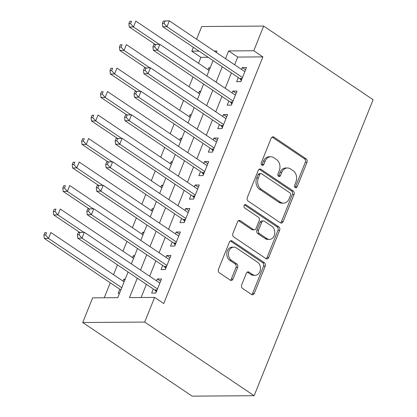 <?xml version="1.0" encoding="UTF-8"?>
<svg xmlns="http://www.w3.org/2000/svg" width="417" height="417" viewBox="0 0 417 417"><rect width="100%" height="100%" fill="white"/><g stroke="black" fill="none" stroke-linecap="round" stroke-linejoin="round"><path stroke-width="0.63" d="M295.226 187.582A1.819 1.413 89.6 0 0 295.888 187.791A1.819 1.413 89.6 0 0 297.128 186.811L306.98 162.312A2.601 2.017 89.6 0 0 306.114 158.804L273.886 137.12A2.601 2.017 89.6 0 0 272.942 136.823A2.601 2.017 89.6 0 0 271.17 138.22L261.323 162.719A1.819 1.413 89.6 0 0 261.928 165.179A1.819 1.413 89.6 0 0 262.59 165.382A1.819 1.413 89.6 0 0 263.831 164.407L265.103 161.238A8.324 6.453 89.6 0 1 270.774 156.766A8.324 6.453 89.6 0 1 273.797 157.709L276.481 159.518A8.324 6.453 89.6 0 1 279.249 170.751L277.972 173.92A1.819 1.413 89.6 0 0 278.577 176.381A1.819 1.413 89.6 0 0 279.239 176.589A1.819 1.413 89.6 0 0 280.479 175.609L281.751 172.44A8.324 6.453 89.6 0 1 287.422 167.968A8.324 6.453 89.6 0 1 290.451 168.916L293.135 170.72A8.324 6.453 89.6 0 1 295.898 181.953L294.621 185.127A1.819 1.413 89.6 0 0 295.226 187.582M295.048 187.442A1.819 1.413 89.6 0 0 295.455 186.821L305.301 162.322A2.601 2.017 89.6 0 0 304.441 158.814L272.212 137.13A2.601 2.017 89.6 0 0 272.108 137.063M261.746 165.033A1.819 1.413 89.6 0 0 262.152 164.418L263.429 161.249L265.103 161.238M278.4 176.24A1.819 1.413 89.6 0 0 278.801 175.62L280.078 172.45L281.751 172.44M241.662 284.905A2.601 2.017 89.6 0 0 242.522 288.418L251.566 294.501A2.601 2.017 89.6 0 0 252.509 294.793A2.601 2.017 89.6 0 0 254.281 293.396L265.217 266.192A2.601 2.017 89.6 0 0 264.357 262.679L232.128 240.995A2.601 2.017 89.6 0 0 231.185 240.703A2.601 2.017 89.6 0 0 229.413 242.1L218.477 269.309A2.601 2.017 89.6 0 0 219.337 272.817L230.257 280.167A2.601 2.017 89.6 0 0 231.206 280.459A2.601 2.017 89.6 0 0 232.978 279.062L237.659 267.417A2.601 2.017 89.6 0 0 236.793 263.909L231.378 260.265A6.959 5.395 89.6 0 1 228.61 252.457A6.959 5.395 89.6 0 1 233.807 247.14A6.959 5.395 89.6 0 1 236.335 247.927L257.555 262.204A6.959 5.395 89.6 0 1 260.317 270.013A6.959 5.395 89.6 0 1 255.121 275.329A6.959 5.395 89.6 0 1 252.593 274.537L249.058 272.16A2.601 2.017 89.6 0 0 248.11 271.863A2.601 2.017 89.6 0 0 246.343 273.26L241.662 284.905M253.765 50.754L262.887 56.889L163.73 303.545L154.608 297.41L144.694 322.075L254.135 395.707L373.121 99.72L263.68 26.083L253.765 50.754L228.641 50.931L225.529 58.667M280.391 222.787A2.601 2.017 89.6 0 0 281.339 223.085A2.601 2.017 89.6 0 0 283.107 221.688L294.048 194.478A2.601 2.017 89.6 0 0 293.182 190.97L260.959 169.286A2.601 2.017 89.6 0 0 260.01 168.989A2.601 2.017 89.6 0 0 258.238 170.386L247.302 197.595A2.601 2.017 89.6 0 0 248.167 201.103L280.391 222.787M279.635 230.335L268.694 257.544A2.601 2.017 89.6 0 1 266.922 258.941A2.601 2.017 89.6 0 1 265.978 258.644L233.749 236.96A2.601 2.017 89.6 0 1 232.889 233.452L237.57 221.808A2.601 2.017 89.6 0 1 239.342 220.411A2.601 2.017 89.6 0 1 240.286 220.708L253.354 229.501A2.601 2.017 89.6 0 0 254.302 229.793A2.601 2.017 89.6 0 0 256.074 228.396L259.181 220.671A2.601 2.017 89.6 0 0 258.316 217.163L244.706 208.01A1.819 1.413 89.6 0 1 243.987 205.967A1.819 1.413 89.6 0 1 245.342 204.575A1.819 1.413 89.6 0 1 246.004 204.778L278.77 226.822A2.601 2.017 89.6 0 1 279.635 230.335L277.957 230.346L267.021 257.555L268.694 257.544M123.062 281.105L123.813 279.234L124.881 279.953M119.799 289.221L118.147 293.328L119.507 293.318M132.502 257.612L133.258 255.746L134.326 256.465M141.947 234.125L142.697 232.253L143.766 232.973M151.392 210.632L152.142 208.761L153.211 209.48M160.837 187.139L161.588 185.273L162.656 185.987M170.277 163.646L171.027 161.78L172.096 162.5M179.722 140.159L180.472 138.288L181.541 139.007M189.167 116.666L189.917 114.795L190.986 115.514M198.607 93.173L199.357 91.307L200.431 92.027M238.289 77.557L236.637 81.669L240.828 81.638L246.494 67.544L242.303 67.575L241.552 69.446M228.85 101.05L227.197 105.162L231.383 105.131L237.049 91.036L232.863 91.068L232.107 92.934M219.405 124.542L217.752 128.655L221.938 128.624L227.604 114.529L223.418 114.56L222.668 116.426M209.959 148.035L208.307 152.142L212.498 152.116L218.164 138.017L213.973 138.048L213.223 139.919M200.52 171.523L198.867 175.635L203.053 175.604L208.719 161.509L204.533 161.541L203.777 163.412M191.075 195.015L189.422 199.128L193.608 199.097L199.274 185.002L195.088 185.033L194.338 186.899M181.63 218.508L179.977 222.615L184.168 222.589L189.834 208.495L185.643 208.521L184.893 210.392M172.19 241.996L170.532 246.108L174.723 246.077L180.389 231.982L176.198 232.014L175.448 233.885M162.745 265.488L161.092 269.601L165.278 269.57L170.944 255.475L166.758 255.506L166.008 257.372M262.887 56.889L237.758 57.066L234.651 64.802M231.388 72.918L225.206 88.295M221.943 96.405L215.766 111.782M212.503 119.898L206.321 135.275M203.058 143.391L196.876 158.768M193.613 166.878L187.436 182.255M184.173 190.371L177.991 205.748M174.728 213.864L168.546 229.241M165.283 237.351L159.101 252.733M155.843 260.844L149.661 276.221M146.398 284.337L141.102 297.503M153.3 288.981L151.647 293.088L155.838 293.062L161.504 278.968L157.313 278.994L156.563 280.865M208.151 57.28L200.911 57.332L198.518 63.269M193.024 76.947L189.078 86.762M183.579 100.44L179.633 110.255M174.134 123.927L170.188 133.742M164.694 147.42L160.748 157.235M155.249 170.913L151.303 180.728M145.804 194.4L141.858 204.221M136.364 217.893L132.418 227.708M126.919 241.386L122.973 251.201M117.474 264.878L113.528 274.694M110.265 282.804L104.25 297.769M210.163 67.804L208.802 67.815L208.052 69.686M199.357 91.307L200.723 91.297M189.917 114.795L191.278 114.79M180.472 138.288L181.833 138.277M171.027 161.78L172.393 161.77M161.588 185.273L162.948 185.263M152.142 208.761L153.503 208.75M142.697 232.253L144.063 232.243M133.258 255.746L134.618 255.736M123.813 279.234L125.173 279.223M128.076 272.009L117.761 297.67L92.631 297.853L82.717 322.518L192.154 396.15L254.135 395.707M200.911 57.332L191.789 51.192L193.347 47.319M196.61 39.203L201.703 26.526L263.68 26.083M82.717 322.518L144.694 322.075M137.276 278.202L129.484 297.587L154.608 297.41M222.271 66.777L216.089 82.154M212.826 90.27L206.644 105.647M203.381 113.763L197.199 129.14M193.941 137.25L187.759 152.632M184.496 160.743L178.314 176.12M175.051 184.236L168.869 199.613M165.606 207.729L159.43 223.105M156.167 231.216L149.984 246.593M146.721 254.709L140.539 270.086M216.329 52.474L216.913 51.015L214.187 51.036M199.029 51.14L191.789 51.192M131.339 263.893L137.521 248.516M140.779 240.4L146.961 225.024M150.224 216.913L156.406 201.536M159.669 193.42L165.851 178.043M169.109 169.928L175.291 154.551M178.554 146.44L184.736 131.063M187.999 122.947L194.181 107.57M197.439 99.455L203.621 84.078M206.884 75.967L213.066 60.585M237.758 57.066L228.641 50.931M208.802 67.815L209.871 68.534M242.303 67.575L245.592 69.785M232.863 91.068L236.147 93.278M223.418 114.56L226.702 116.77M213.973 138.048L217.262 140.258M204.533 161.541L207.817 163.751M195.088 185.033L198.372 187.243M185.643 208.521L188.932 210.736M176.198 232.014L179.487 234.224M166.758 255.506L170.042 257.716M157.313 278.994L160.602 281.209M287.422 167.968L285.749 167.978A8.324 6.453 89.6 0 0 280.078 172.45M270.774 156.766L269.095 156.776A8.324 6.453 89.6 0 0 263.429 161.249M280.5 222.855A2.601 2.017 89.6 0 0 281.433 221.698L292.374 194.489A2.601 2.017 89.6 0 0 291.509 190.981L259.28 169.297A2.601 2.017 89.6 0 0 259.176 169.229M290.519 195.328A1.819 1.413 89.6 0 0 289.914 192.873L261.631 173.837A1.819 1.413 89.6 0 0 260.969 173.634A1.819 1.413 89.6 0 0 259.728 174.608L258.384 177.955A8.324 6.453 89.6 0 0 261.146 189.188L280.479 202.198A8.324 6.453 89.6 0 0 283.508 203.142A8.324 6.453 89.6 0 0 289.179 198.674L290.519 195.328M260.969 173.634L259.291 173.644A1.819 1.413 89.6 0 0 258.05 174.624L259.728 174.608M283.508 203.142L281.829 203.152A8.324 6.453 89.6 0 1 278.806 202.209L259.473 189.198A8.324 6.453 89.6 0 1 256.705 177.965L258.05 174.624M266.082 258.712A2.601 2.017 89.6 0 0 267.021 257.555M254.302 229.793L252.629 229.809A2.601 2.017 89.6 0 1 251.68 229.512L238.613 220.718A2.601 2.017 89.6 0 0 238.503 220.65M244.524 204.919L277.096 226.838L278.77 226.822M266.916 238.623A6.959 5.395 89.6 0 0 269.45 239.415A6.959 5.395 89.6 0 0 274.641 234.093A6.959 5.395 89.6 0 0 271.879 226.285L264.404 221.26A2.601 2.017 89.6 0 0 263.455 220.963A2.601 2.017 89.6 0 0 261.683 222.36L258.582 230.085A2.601 2.017 89.6 0 0 259.442 233.593L266.916 238.623L265.243 238.633A6.959 5.395 89.6 0 0 267.771 239.426L269.45 239.415M263.455 220.963L261.782 220.974A2.601 2.017 89.6 0 0 260.01 222.37L261.683 222.36M265.243 238.633L257.769 233.609A2.601 2.017 89.6 0 1 256.903 230.095L260.01 222.37M277.957 230.346A2.601 2.017 89.6 0 0 277.096 226.838M255.121 275.329L253.447 275.34A6.959 5.395 89.6 0 1 250.919 274.553L247.385 272.171A2.601 2.017 89.6 0 0 247.276 272.108M233.807 247.14L232.133 247.151A6.959 5.395 89.6 0 0 226.937 252.467A6.959 5.395 89.6 0 0 229.704 260.276L231.378 260.265M230.366 280.229A2.601 2.017 89.6 0 0 231.299 279.077L235.98 267.433A2.601 2.017 89.6 0 0 235.12 263.919L229.704 260.276M251.67 294.564A2.601 2.017 89.6 0 0 252.608 293.412L263.544 266.202A2.601 2.017 89.6 0 0 262.679 262.689L230.455 241.01A2.601 2.017 89.6 0 0 230.346 240.943M209.12 70.405L135.827 21.09L133.466 26.964L129.275 26.99L155.176 44.416M130.547 23.613L131.491 21.267L129.817 21.277L128.869 23.623L130.547 23.613L133.466 26.964L159.299 44.348M129.817 21.277L131.491 21.267M129.275 26.99L128.869 23.623M163.318 21.038L162.375 23.388L164.048 23.373L164.991 21.027L163.318 21.038L169.328 20.85L244.842 71.656M164.991 21.027L169.328 20.85L166.967 26.724L162.781 26.751L239.749 78.542A2.648 2.054 89.6 0 1 240.364 79.167L241.271 80.533M242.48 77.531L166.967 26.724L164.048 23.373M162.375 23.388L162.781 26.751M199.675 93.893L126.382 44.583L124.021 50.452L119.835 50.483L145.731 67.908M121.102 47.105L122.045 44.755L120.372 44.77L119.429 47.116L121.102 47.105L124.021 50.452L149.859 67.835M120.372 44.77L122.045 44.755M119.835 50.483L119.429 47.116M190.235 117.385L116.937 68.07L114.576 73.945L110.39 73.976L136.286 91.396M111.657 70.598L112.6 68.247L110.927 68.258L109.984 70.609L111.657 70.598L114.576 73.945L140.414 91.328M110.927 68.258L112.6 68.247M110.39 73.976L109.984 70.609M180.79 140.878L107.497 91.563L105.136 97.437L100.945 97.463L126.846 114.889M102.217 94.086L103.161 91.74L101.482 91.75L100.539 94.101L102.217 94.086L105.136 97.437L130.969 114.821M101.482 91.75L103.161 91.74M100.945 97.463L100.539 94.101M171.345 164.366L98.052 115.056L95.691 120.925L91.505 120.956L117.401 138.381M92.772 117.578L93.716 115.228L92.042 115.243L91.099 117.589L92.772 117.578L95.691 120.925L121.529 138.308M92.042 115.243L93.716 115.228M91.505 120.956L91.099 117.589M153.873 44.53L152.93 46.876L154.603 46.866L155.546 44.515L153.873 44.53L159.883 44.343L235.397 95.149M155.546 44.515L159.883 44.343L157.522 50.212L153.336 50.243L230.309 102.035A2.648 2.054 89.6 0 1 230.919 102.66L231.826 104.026M233.035 101.018L157.522 50.212L154.603 46.866M152.93 46.876L153.336 50.243M144.428 68.018L143.484 70.369L145.158 70.358L146.106 68.007L144.428 68.018L150.438 67.83L225.951 118.636M146.106 68.007L150.438 67.83L148.082 73.705L143.891 73.736L220.864 125.522A2.648 2.054 89.6 0 1 221.474 126.153L222.386 127.519M223.59 124.511L148.082 73.705L145.158 70.358M143.484 70.369L143.891 73.736M134.988 91.511L134.039 93.861L135.718 93.846L136.661 91.5L134.988 91.511L140.998 91.323L216.512 142.129M136.661 91.5L140.998 91.323L138.637 97.197L134.446 97.229L211.419 149.015A2.648 2.054 89.6 0 1 212.034 149.64L212.941 151.006M214.15 148.004L138.637 97.197L135.718 93.846M134.039 93.861L134.446 97.229M125.543 115.003L124.6 117.349L126.273 117.339L127.216 114.988L125.543 115.003L131.553 114.816L207.067 165.622M127.216 114.988L131.553 114.816L129.192 120.69L125.006 120.716L201.979 172.508A2.648 2.054 89.6 0 1 202.589 173.133L203.496 174.499M204.705 171.496L129.192 120.69L126.273 117.339M124.6 117.349L125.006 120.716M161.905 187.858L88.607 138.543L86.246 144.418L82.06 144.449L107.956 161.874M83.327 141.071L84.27 138.72L82.597 138.731L81.654 141.082L83.327 141.071L86.246 144.418L112.084 161.801M82.597 138.731L84.27 138.72M82.06 144.449L81.654 141.082M116.098 138.491L115.155 140.842L116.828 140.831L117.776 138.48L116.098 138.491L122.108 138.308L197.622 189.115M117.776 138.48L122.108 138.308L119.747 144.178L115.561 144.209L192.534 195.995A2.648 2.054 89.6 0 1 193.144 196.626L194.056 197.992M195.26 194.984L119.747 144.178L116.828 140.831M115.155 140.842L115.561 144.209M152.46 211.351L79.167 162.036L76.806 167.91L72.615 167.942L98.516 185.362M73.887 164.559L74.831 162.213L73.152 162.223L72.209 164.574L73.887 164.559L76.806 167.91L102.639 185.294M73.152 162.223L74.831 162.213M72.615 167.942L72.209 164.574M106.658 161.984L105.71 164.334L107.388 164.324L108.331 161.973L106.658 161.984L112.668 161.796L188.182 212.602M108.331 161.973L112.668 161.796L110.307 167.67L106.116 167.702L183.089 219.488A2.648 2.054 89.6 0 1 183.704 220.119L184.611 221.484M185.82 218.477L110.307 167.67L107.388 164.324M105.71 164.334L106.116 167.702M143.015 234.844L69.722 185.529L67.361 191.398L63.175 191.429L89.071 208.854M64.442 188.051L65.386 185.701L63.712 185.716L62.769 188.062L64.442 188.051L67.361 191.398L93.2 208.781M63.712 185.716L65.386 185.701M63.175 191.429L62.769 188.062M97.213 185.476L96.27 187.827L97.943 187.812L98.886 185.466L97.213 185.476L103.223 185.289L178.737 236.095M98.886 185.466L103.223 185.289L100.862 191.163L96.676 191.189L173.644 242.981A2.648 2.054 89.6 0 1 174.259 243.606L175.166 244.972M176.375 241.969L100.862 191.163L97.943 187.812M96.27 187.827L96.676 191.189M133.576 258.332L60.277 209.021L57.916 214.891L53.73 214.922L79.626 232.347M54.997 211.544L55.941 209.193L54.267 209.204L53.324 211.555L54.997 211.544L57.916 214.891L83.754 232.274M54.267 209.204L55.941 209.193M53.73 214.922L53.324 211.555M87.768 208.969L86.825 211.315L88.498 211.304L89.447 208.953L87.768 208.969L93.778 208.781L169.292 259.588M89.447 208.953L93.778 208.781L91.417 214.651L87.231 214.682L164.204 266.468A2.648 2.054 89.6 0 1 164.814 267.099L165.721 268.465M166.93 265.457L91.417 214.651L88.498 211.304M86.825 211.315L87.231 214.682M124.13 281.824L50.832 232.509L48.476 238.383L44.285 238.415L120.867 289.94M45.557 235.037L46.501 232.686L44.822 232.696L43.879 235.047L45.557 235.037L48.476 238.383L121.769 287.699M44.822 232.696L46.501 232.686M44.285 238.415L43.879 235.047M78.328 232.457L77.38 234.807L79.058 234.797L80.001 232.446L78.328 232.457L84.338 232.269L159.847 283.075M80.001 232.446L84.338 232.269L81.977 238.143L77.786 238.175L154.759 289.961A2.648 2.054 89.6 0 1 155.374 290.592L156.281 291.957M157.49 288.95L81.977 238.143L79.058 234.797M77.38 234.807L77.786 238.175M295.455 186.821L297.128 186.811M262.152 164.418L263.831 164.407M278.801 175.62L280.479 175.609M272.212 137.13L273.886 137.12M304.441 158.814L306.114 158.804M305.301 162.322L306.98 162.312M259.28 169.297L260.959 169.286M291.509 190.981L293.182 190.97M292.374 194.489L294.048 194.478M281.433 221.698L283.107 221.688M256.705 177.965L258.384 177.955M259.473 189.198L261.146 189.188M278.806 202.209L280.479 202.198M238.613 220.718L240.286 220.708M251.68 229.512L253.354 229.501M244.685 204.789L246.004 204.778M256.903 230.095L258.582 230.085M257.769 233.609L259.442 233.593M247.385 272.171L249.058 272.16M250.919 274.553L252.593 274.537M235.12 263.919L236.793 263.909M235.98 267.433L237.659 267.417M231.299 279.077L232.978 279.062M230.455 241.01L232.128 240.995M262.679 262.689L264.357 262.679M263.544 266.202L265.217 266.192M252.608 293.412L254.281 293.396M241.824 79.157L240.364 79.167M242.079 78.526L239.749 78.542M232.378 102.65L230.919 102.66M232.634 102.014L230.309 102.035M222.939 126.142L221.474 126.153M223.194 125.507L220.864 125.522M213.494 149.63L212.034 149.64M213.749 148.999L211.419 149.015M204.049 173.123L202.589 173.133M204.304 172.487L201.979 172.508M194.609 196.615L193.144 196.626M194.864 195.98L192.534 195.995M185.164 220.108L183.704 220.119M185.419 219.472L183.089 219.488M175.719 243.596L174.259 243.606M175.974 242.965L173.644 242.981M166.279 267.089L164.814 267.099M166.534 266.453L164.204 266.468M156.834 290.581L155.374 290.592M157.089 289.945L154.759 289.961"/></g></svg>
